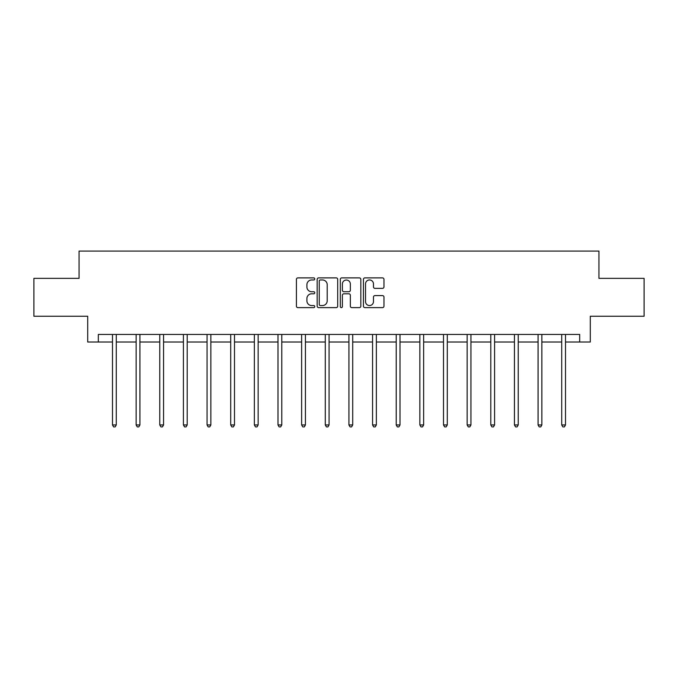 <?xml version="1.0" encoding="UTF-8"?>
<svg xmlns="http://www.w3.org/2000/svg" width="678" height="678" viewBox="0 0 678 678"><rect width="100%" height="100%" fill="white"/><g stroke="black" fill="none" stroke-linecap="round" stroke-linejoin="round"><path stroke-width="1.02" d="M314.753 278.921A1.042 1.042 0 0 0 313.711 277.878L297.905 277.878A1.492 1.492 0 0 0 296.413 279.37L296.413 306.151A1.492 1.492 0 0 0 297.905 307.634L313.711 307.634A1.042 1.042 0 0 0 314.753 306.592A1.042 1.042 0 0 0 313.711 305.549L311.66 305.549A4.763 4.763 0 0 1 306.905 300.795L306.905 298.557A4.763 4.763 0 0 1 311.66 293.803L313.711 293.803A1.042 1.042 0 0 0 314.753 292.76A1.042 1.042 0 0 0 313.711 291.718L311.66 291.718A4.763 4.763 0 0 1 306.905 286.955L306.905 284.726A4.763 4.763 0 0 1 311.66 279.963L313.711 279.963A1.042 1.042 0 0 0 314.753 278.921M382.477 288.37A1.492 1.492 0 0 0 383.968 286.879L383.968 279.37A1.492 1.492 0 0 0 382.477 277.878L364.925 277.878A1.492 1.492 0 0 0 363.433 279.37L363.433 306.151A1.492 1.492 0 0 0 364.925 307.634L382.477 307.634A1.492 1.492 0 0 0 383.968 306.151L383.968 297.074A1.492 1.492 0 0 0 382.477 295.583L374.968 295.583A1.492 1.492 0 0 0 373.476 297.074L373.476 301.574A3.983 3.983 0 0 1 369.502 305.549A3.983 3.983 0 0 1 365.518 301.574L365.518 283.946A3.983 3.983 0 0 1 369.502 279.963A3.983 3.983 0 0 1 373.476 283.946L373.476 286.879A1.492 1.492 0 0 0 374.968 288.37L382.477 288.37M98.318 342.017L98.318 334.44L579.682 334.44L579.682 342.017L590.292 342.017L590.292 316.253L644.1 316.253L644.1 278.361L598.937 278.361L598.937 251.08L79.063 251.08L79.063 278.361L33.9 278.361L33.9 316.253L87.708 316.253L87.708 342.017L112.489 342.017M337.695 279.37A1.492 1.492 0 0 0 336.212 277.878L318.652 277.878A1.492 1.492 0 0 0 317.168 279.37L317.168 306.151A1.492 1.492 0 0 0 318.652 307.634L336.212 307.634A1.492 1.492 0 0 0 337.695 306.151L337.695 279.37M341.788 277.878L359.348 277.878A1.492 1.492 0 0 1 360.832 279.37L360.832 306.151A1.492 1.492 0 0 1 359.348 307.634L351.831 307.634A1.492 1.492 0 0 1 350.348 306.151L350.348 295.286A1.492 1.492 0 0 0 348.856 293.803L343.873 293.803A1.492 1.492 0 0 0 342.382 295.286L342.382 306.592A1.042 1.042 0 0 1 341.339 307.634A1.042 1.042 0 0 1 340.305 306.592L340.305 279.37A1.492 1.492 0 0 1 341.788 277.878M116.277 342.017L136.134 342.017M139.922 342.017L159.771 342.017M163.567 342.017L183.416 342.017M187.204 342.017L207.061 342.017M210.85 342.017L230.706 342.017M234.495 342.017L254.352 342.017M258.14 342.017L277.997 342.017M281.785 342.017L301.642 342.017M305.431 342.017L325.287 342.017M329.076 342.017L348.924 342.017M352.713 342.017L372.569 342.017M376.358 342.017L396.215 342.017M400.003 342.017L419.86 342.017M423.648 342.017L443.505 342.017M447.294 342.017L467.15 342.017M470.939 342.017L490.796 342.017M494.584 342.017L514.433 342.017M518.229 342.017L538.078 342.017M541.866 342.017L561.723 342.017M565.511 342.017L579.682 342.017M320.296 279.963A1.042 1.042 0 0 0 319.253 281.006L319.253 304.507A1.042 1.042 0 0 0 320.296 305.549L322.448 305.549A4.763 4.763 0 0 0 327.211 300.795L327.211 284.726A4.763 4.763 0 0 0 322.448 279.963L320.296 279.963M350.348 284.014A3.983 3.983 0 0 0 346.365 280.039A3.983 3.983 0 0 0 342.382 284.014L342.382 290.226A1.492 1.492 0 0 0 343.873 291.718L348.856 291.718A1.492 1.492 0 0 0 350.348 290.226L350.348 284.014M116.472 334.44L116.387 334.661A1.517 1.517 0 0 0 116.277 335.229L116.277 424.953L112.489 424.953L112.489 335.229A1.517 1.517 0 0 0 112.379 334.661L112.285 334.44M116.277 424.953L115.141 426.92L113.624 426.92L112.489 424.953M140.117 334.44L140.032 334.661A1.517 1.517 0 0 0 139.922 335.229L139.922 424.953L136.134 424.953L136.134 335.229A1.517 1.517 0 0 0 136.024 334.661L135.931 334.44M139.922 424.953L138.787 426.92L137.27 426.92L136.134 424.953M163.762 334.44L163.669 334.661A1.517 1.517 0 0 0 163.567 335.229L163.567 424.953L159.771 424.953L159.771 335.229A1.517 1.517 0 0 0 159.669 334.661L159.576 334.44M163.567 424.953L162.423 426.92L160.915 426.92L159.771 424.953M187.408 334.44L187.314 334.661A1.517 1.517 0 0 0 187.204 335.229L187.204 424.953L183.416 424.953L183.416 335.229A1.517 1.517 0 0 0 183.306 334.661L183.221 334.44M187.204 424.953L186.069 426.92L184.552 426.92L183.416 424.953M211.053 334.44L210.96 334.661A1.517 1.517 0 0 0 210.85 335.229L210.85 424.953L207.061 424.953L207.061 335.229A1.517 1.517 0 0 0 206.951 334.661L206.866 334.44M210.85 424.953L209.714 426.92L208.197 426.92L207.061 424.953M234.698 334.44L234.605 334.661A1.517 1.517 0 0 0 234.495 335.229L234.495 424.953L230.706 424.953L230.706 335.229A1.517 1.517 0 0 0 230.596 334.661L230.512 334.44M234.495 424.953L233.359 426.92L231.842 426.92L230.706 424.953M258.343 334.44L258.25 334.661A1.517 1.517 0 0 0 258.14 335.229L258.14 424.953L254.352 424.953L254.352 335.229A1.517 1.517 0 0 0 254.242 334.661L254.148 334.44M258.14 424.953L257.004 426.92L255.487 426.92L254.352 424.953M281.98 334.44L281.895 334.661A1.517 1.517 0 0 0 281.785 335.229L281.785 424.953L277.997 424.953L277.997 335.229A1.517 1.517 0 0 0 277.887 334.661L277.794 334.44M281.785 424.953L280.65 426.92L279.133 426.92L277.997 424.953M305.625 334.44L305.541 334.661A1.517 1.517 0 0 0 305.431 335.229L305.431 424.953L301.642 424.953L301.642 335.229A1.517 1.517 0 0 0 301.532 334.661L301.439 334.44M305.431 424.953L304.295 426.92L302.778 426.92L301.642 424.953M329.271 334.44L329.186 334.661A1.517 1.517 0 0 0 329.076 335.229L329.076 424.953L325.287 424.953L325.287 335.229A1.517 1.517 0 0 0 325.177 334.661L325.084 334.44M329.076 424.953L327.932 426.92L326.423 426.92L325.287 424.953M352.916 334.44L352.823 334.661A1.517 1.517 0 0 0 352.713 335.229L352.713 424.953L348.924 424.953L348.924 335.229A1.517 1.517 0 0 0 348.814 334.661L348.729 334.44M352.713 424.953L351.577 426.92L350.068 426.92L348.924 424.953M376.561 334.44L376.468 334.661A1.517 1.517 0 0 0 376.358 335.229L376.358 424.953L372.569 424.953L372.569 335.229A1.517 1.517 0 0 0 372.459 334.661L372.375 334.44M376.358 424.953L375.222 426.92L373.705 426.92L372.569 424.953M400.206 334.44L400.113 334.661A1.517 1.517 0 0 0 400.003 335.229L400.003 424.953L396.215 424.953L396.215 335.229A1.517 1.517 0 0 0 396.105 334.661L396.02 334.44M400.003 424.953L398.867 426.92L397.35 426.92L396.215 424.953M423.852 334.44L423.758 334.661A1.517 1.517 0 0 0 423.648 335.229L423.648 424.953L419.86 424.953L419.86 335.229A1.517 1.517 0 0 0 419.75 334.661L419.657 334.44M423.648 424.953L422.513 426.92L420.996 426.92L419.86 424.953M447.488 334.44L447.404 334.661A1.517 1.517 0 0 0 447.294 335.229L447.294 424.953L443.505 424.953L443.505 335.229A1.517 1.517 0 0 0 443.395 334.661L443.302 334.44M447.294 424.953L446.158 426.92L444.641 426.92L443.505 424.953M471.134 334.44L471.049 334.661A1.517 1.517 0 0 0 470.939 335.229L470.939 424.953L467.15 424.953L467.15 335.229A1.517 1.517 0 0 0 467.04 334.661L466.947 334.44M470.939 424.953L469.803 426.92L468.286 426.92L467.15 424.953M494.779 334.44L494.694 334.661A1.517 1.517 0 0 0 494.584 335.229L494.584 424.953L490.796 424.953L490.796 335.229A1.517 1.517 0 0 0 490.686 334.661L490.592 334.44M494.584 424.953L493.448 426.92L491.931 426.92L490.796 424.953M518.424 334.44L518.331 334.661A1.517 1.517 0 0 0 518.229 335.229L518.229 424.953L514.433 424.953L514.433 335.229A1.517 1.517 0 0 0 514.331 334.661L514.238 334.44M518.229 424.953L517.085 426.92L515.577 426.92L514.433 424.953M542.069 334.44L541.976 334.661A1.517 1.517 0 0 0 541.866 335.229L541.866 424.953L538.078 424.953L538.078 335.229A1.517 1.517 0 0 0 537.968 334.661L537.883 334.44M541.866 424.953L540.73 426.92L539.213 426.92L538.078 424.953M565.715 334.44L565.621 334.661A1.517 1.517 0 0 0 565.511 335.229L565.511 424.953L561.723 424.953L561.723 335.229A1.517 1.517 0 0 0 561.613 334.661L561.528 334.44M565.511 424.953L564.376 426.92L562.859 426.92L561.723 424.953"/></g></svg>
